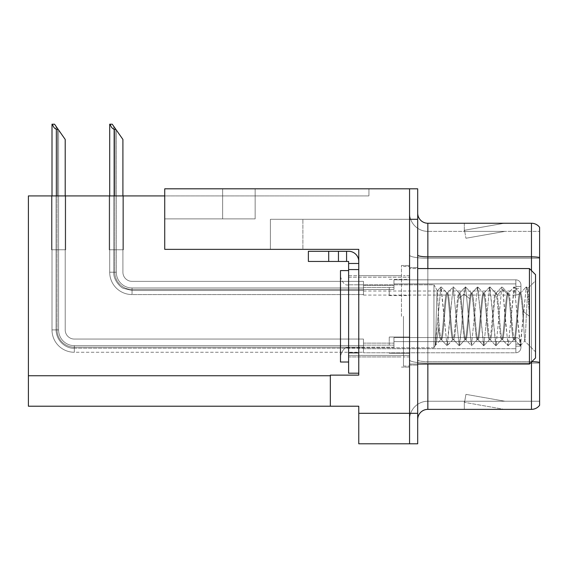 <?xml version="1.0" encoding="UTF-8"?>
<svg xmlns="http://www.w3.org/2000/svg" width="568" height="568" viewBox="0 0 568 568"><rect width="100%" height="100%" fill="white"/><g stroke="black" fill="none" stroke-linecap="round" stroke-linejoin="round"><path stroke-width="0.43" stroke-dasharray="2.84 2.13" d="M302.893 249.359L164.734 249.359L358.77 249.359L358.77 375.128L358.77 249.359L358.77 375.128L330.327 375.128L358.77 375.128L330.327 375.128L330.327 406.212L330.327 375.739L330.327 406.212L358.77 406.212L358.77 413.326L409.563 413.326L409.563 188.81L222.642 188.81L409.563 188.81L222.642 188.81L409.563 188.81L409.563 219.291L409.563 188.81L164.734 188.81L164.734 249.359L358.77 249.359L164.734 249.359L302.893 249.359L164.734 249.359L302.893 249.359L302.893 219.291L302.893 249.359M270.389 219.291L409.563 219.291L409.563 188.81L409.563 219.291L409.563 188.81L409.563 219.291L270.389 219.291L409.563 219.291L270.389 219.291L270.389 249.359L270.389 219.291M222.642 218.879L222.642 188.81L222.642 218.879L255.146 218.879L222.642 218.879M409.563 287.451L409.563 295.58L409.563 287.451M389.25 287.451L389.25 295.58L389.25 287.451M409.563 345.159L409.563 337.03L409.563 345.159M389.25 345.159L389.25 337.03L389.25 345.159M409.563 316.305L409.563 265.512L409.563 316.305M401.441 316.305L401.441 265.512L401.441 316.305M358.77 316.305L358.77 275.672L358.77 316.305M358.77 269.573L358.77 373.197L358.77 269.573L348.61 269.573L358.77 269.644L358.77 263.481L358.77 269.644L358.77 263.481L348.61 263.481L348.61 269.644L348.61 261.45L346.579 261.45L348.61 261.45L348.61 269.644L358.77 269.644L358.77 263.481L348.61 263.481L358.77 263.481L358.77 261.45A10.16 10.16 0 0 0 348.61 251.29L346.579 251.29L348.61 251.29A10.16 10.16 0 0 1 358.77 261.45L358.77 263.481L358.77 261.45A10.16 10.16 0 0 0 348.61 251.29L338.45 251.29L346.579 251.29L346.579 261.45L308.381 261.45L346.579 261.45L346.579 251.29L308.381 251.29L338.45 251.29L338.45 261.45L338.45 251.29L308.381 251.29L308.381 261.45L308.381 251.29L308.381 261.45L328.694 261.45L328.694 251.29L328.694 261.45L348.61 261.45L348.61 263.481M409.563 188.81L417.693 188.81L417.693 443.8L358.77 443.8L358.77 413.326M417.693 413.326L409.563 413.326L409.563 219.291L417.693 219.291M164.734 195.924L164.734 188.81L164.734 195.924L368.93 195.924L368.93 188.81L164.734 188.81L368.93 188.81L368.93 195.924L164.734 195.924L164.734 249.359L164.734 218.879L255.146 218.879L164.734 218.879L164.734 249.359L164.734 218.879L255.146 218.879L164.734 218.879L164.734 249.359L164.734 195.924L28.4 195.924L28.4 406.212L330.327 406.212M51.489 195.924L65.71 195.924L51.489 195.924L65.71 195.924L51.489 195.924L65.71 195.924L51.489 195.924L65.71 195.924L51.489 195.924L65.71 195.924L51.489 195.924L65.71 195.924L51.489 195.924L65.71 195.924L51.489 195.924L65.71 195.924L51.489 195.924L51.489 249.764L65.71 249.764L65.71 195.924L65.71 249.764L51.489 249.764L51.489 195.924L51.489 249.764L65.71 249.764L65.71 195.924L65.71 249.764L51.489 249.764L51.489 195.924L51.489 249.764L65.71 249.764L65.71 195.924L65.71 249.764L51.489 249.764L51.489 195.924L51.489 249.764L65.71 249.764L65.71 195.924L65.71 249.764L51.489 249.764L51.489 195.924L51.489 249.764L65.71 249.764L65.71 195.924L65.71 249.764L51.489 249.764L51.489 195.924L51.489 249.764L65.71 249.764L65.71 195.924L65.71 249.764L51.489 249.764L51.489 195.924L51.489 249.764L65.71 249.764L65.71 195.924L65.71 249.764L51.489 249.764L51.489 195.924L51.489 249.764L65.71 249.764L65.71 195.924L65.71 249.764L51.489 249.764L51.489 195.924M109.191 195.924L123.412 195.924L109.191 195.924L123.412 195.924L109.191 195.924L123.412 195.924L109.191 195.924L123.412 195.924L109.191 195.924L123.412 195.924L109.191 195.924L123.412 195.924L109.191 195.924L123.412 195.924L109.191 195.924L109.191 249.764L123.412 249.764L123.412 195.924L123.412 249.764L109.191 249.764L109.191 195.924L109.191 249.764L123.412 249.764L123.412 195.924L123.412 249.764L109.191 249.764L109.191 195.924L109.191 249.764L123.412 249.764L123.412 195.924L123.412 249.764L109.191 249.764L109.191 195.924L109.191 249.764L123.412 249.764L123.412 195.924L123.412 249.764L109.191 249.764L109.191 195.924L109.191 249.764L123.412 249.764L123.412 195.924L123.412 249.764L109.191 249.764L109.191 195.924L109.191 249.764L123.412 249.764L123.412 195.924L123.412 249.764L109.191 249.764L109.191 195.924L109.191 249.764L123.412 249.764L123.412 195.924L123.412 249.764L109.191 249.764L109.191 195.924M417.693 316.305L417.693 267.542L417.693 316.305M403.472 316.305L403.472 366.083L403.472 316.305M409.563 368.724L409.563 255.067L409.563 368.724M531.825 361.674A10.16 1.761 180 0 0 531.47 361.667L531.47 409.365A10.16 10.16 0 0 0 539.6 405.296L539.6 368.724L539.6 401.235L427.853 401.235L427.853 364.053M417.693 419.518L417.693 213.092L417.693 419.518A10.16 10.16 0 0 1 427.853 409.365L427.853 368.724L427.853 401.235L539.6 401.235L539.6 227.314M409.563 213.092L409.563 255.067L409.563 213.092A18.29 18.29 0 0 0 427.853 231.375A18.29 18.29 0 0 1 409.563 213.092A18.29 18.29 0 0 0 427.853 231.375L427.853 363.08A18.29 3.174 0 0 1 409.563 359.906A18.29 3.174 0 0 0 427.853 363.08L427.853 231.375L539.6 231.375L427.853 231.375M503.546 409.237A8.129 8.129 0 0 0 504.959 409.365L464.319 409.365L504.959 409.365A8.129 8.129 0 0 1 503.546 409.237A8.129 8.129 0 0 0 504.959 409.365A8.129 8.129 0 0 1 503.546 409.237A8.129 8.129 0 0 0 504.959 409.365A8.129 8.129 0 0 1 503.546 409.237A8.129 8.129 0 0 0 504.959 409.365A8.129 8.129 0 0 1 503.546 409.237A8.129 8.129 0 0 0 504.959 409.365A8.129 8.129 0 0 1 503.546 409.237L464.525 402.357L503.546 409.237M464.319 401.235L464.319 409.365L464.319 401.235L464.723 401.235L464.525 402.357L464.723 401.235L464.319 401.235L464.319 409.365L464.319 401.235L464.723 401.235L464.525 402.357L464.723 401.235L464.319 401.235L464.319 409.365L464.319 401.235L464.723 401.235L464.525 402.357L464.723 401.235L464.319 401.235L464.319 409.365L464.319 401.235L464.723 401.235L464.525 402.357L464.723 401.235L464.319 401.235L464.319 409.365L464.319 401.235L464.723 401.235L464.525 402.357L464.723 401.235L464.319 401.235M531.47 409.365L427.853 409.365M531.47 362.022L531.47 223.252L427.853 223.252L427.853 256.828L531.47 256.828A10.16 1.761 180 0 1 539.6 257.531L539.6 231.375L539.6 258.241L427.853 258.241A18.29 3.174 0 0 1 409.563 255.067A18.29 3.174 0 0 0 427.853 258.241L539.6 258.241M504.959 223.252L464.319 223.252L504.959 223.252A8.129 8.129 0 0 0 503.546 223.373A8.129 8.129 0 0 1 504.959 223.252A8.129 8.129 0 0 0 503.546 223.373A8.129 8.129 0 0 1 504.959 223.252A8.129 8.129 0 0 0 503.546 223.373A8.129 8.129 0 0 1 504.959 223.252A8.129 8.129 0 0 0 503.546 223.373A8.129 8.129 0 0 1 504.959 223.252A8.129 8.129 0 0 0 503.546 223.373A8.129 8.129 0 0 1 504.959 223.252M504.959 401.235L464.723 401.235L504.959 401.235L464.723 401.235L504.959 401.235L464.723 401.235L504.959 401.235L464.723 401.235L504.959 401.235L464.723 401.235L504.959 401.235L465.938 394.355L464.723 401.235L465.938 394.355L464.723 401.235L465.938 394.355L464.723 401.235L465.938 394.355L464.723 401.235L465.938 394.355L464.723 401.235L465.938 394.355L504.959 401.235M464.723 231.375L464.319 231.375L464.723 231.375L464.319 231.375L464.723 231.375L464.319 231.375L464.723 231.375L464.319 231.375L464.723 231.375L464.319 231.375L464.723 231.375L464.525 230.253L503.546 223.373L464.525 230.253L464.723 231.375L464.525 230.253L503.546 223.373L464.525 230.253L464.723 231.375L464.525 230.253L503.546 223.373L464.525 230.253L464.723 231.375L464.525 230.253L503.546 223.373L464.525 230.253L464.723 231.375L464.525 230.253L503.546 223.373L464.525 230.253L464.723 231.375L504.959 231.375L464.723 231.375L504.959 231.375L464.723 231.375L504.959 231.375L464.723 231.375L504.959 231.375L464.723 231.375L504.959 231.375L464.723 231.375L465.938 238.255L464.723 231.375M409.563 419.518A18.29 18.29 0 0 1 427.853 401.235A18.29 18.29 0 0 0 409.563 419.518A18.29 18.29 0 0 1 427.853 401.235M464.319 223.252L464.319 231.375L464.319 223.252M504.959 231.375L465.938 238.255L504.959 231.375M122.908 195.924L122.908 272.214A9.145 9.145 0 0 0 132.053 281.359A9.145 9.145 0 0 1 122.908 272.214A9.145 9.145 0 0 0 132.053 281.359A9.145 9.145 0 0 1 122.908 272.214A9.145 9.145 0 0 0 132.053 281.359A9.145 9.145 0 0 1 122.908 272.214A9.145 9.145 0 0 0 132.053 281.359A9.145 9.145 0 0 1 122.908 272.214A9.145 9.145 0 0 0 132.053 281.359A9.145 9.145 0 0 1 122.908 272.214A9.145 9.145 0 0 0 132.053 281.359A9.145 9.145 0 0 1 122.908 272.214A9.145 9.145 0 0 0 132.053 281.359A9.145 9.145 0 0 1 122.908 272.214A9.145 9.145 0 0 0 132.053 281.359A9.145 9.145 0 0 1 122.908 272.214A9.145 9.145 0 0 0 132.053 281.359A9.145 9.145 0 0 1 122.908 272.214A9.145 9.145 0 0 0 132.053 281.359A9.145 9.145 0 0 1 122.908 272.214A9.145 9.145 0 0 0 132.053 281.359A9.145 9.145 0 0 1 122.908 272.214A9.145 9.145 0 0 0 132.053 281.359A9.145 9.145 0 0 1 122.908 272.214A9.145 9.145 0 0 0 132.053 281.359A9.145 9.145 0 0 1 122.908 272.214A9.145 9.145 0 0 0 132.053 281.359L363.47 281.359L132.053 281.359L363.47 281.359L132.053 281.359L363.47 281.359L132.053 281.359L363.47 281.359L132.053 281.359L363.47 281.359L132.053 281.359L363.47 281.359L132.053 281.359L363.47 281.359L132.053 281.359L363.47 281.359L132.053 281.359L363.47 281.359L132.053 281.359L363.47 281.359L132.053 281.359L363.47 281.359L132.053 281.359L363.47 281.359L132.053 281.359L363.47 281.359L132.053 281.359L363.47 281.359L363.47 295.076L363.47 281.359L363.47 295.076L363.47 281.359L363.47 295.076L363.47 281.359L363.47 295.076L363.47 281.359L363.47 295.076L363.47 281.359L363.47 295.076L363.47 281.359L363.47 295.076L363.47 281.359L132.053 281.359A9.145 9.145 0 0 1 122.908 272.214L122.908 139.437L113.763 126.38L122.908 139.437L115.794 129.277L114.779 129.277C112.684 129.113 111.151 127.424 110.178 124.2L109.702 124.2L110.178 124.2C111.151 127.424 112.684 129.113 114.779 129.277C112.684 129.113 111.151 127.424 110.178 124.2L109.702 124.2L110.178 124.2C111.151 127.424 112.684 129.113 114.779 129.277C112.684 129.113 111.151 127.424 110.178 124.2L109.702 124.2L110.178 124.2C111.151 127.424 112.684 129.113 114.779 129.277C112.684 129.113 111.151 127.424 110.178 124.2L109.702 124.2L110.178 124.2C111.151 127.424 112.684 129.113 114.779 129.277C112.684 129.113 111.151 127.424 110.178 124.2L109.702 124.2L110.178 124.2C111.151 127.424 112.684 129.113 114.779 129.277C112.684 129.113 111.151 127.424 110.178 124.2L109.702 124.2L110.178 124.2C111.151 127.424 112.684 129.113 114.779 129.277C112.684 129.113 111.151 127.424 110.178 124.2L109.702 124.2L109.702 272.214L109.702 195.924M363.47 290.504L132.053 290.504L363.47 290.504L132.053 290.504L363.47 290.504L132.053 290.504L363.47 290.504L132.053 290.504L123.49 288.374C120.664 287.642 113.167 279.953 113.763 272.214L116.305 272.214A15.748 15.748 0 0 0 132.053 287.962A15.748 15.748 0 0 1 116.305 272.214L113.763 272.214L116.305 272.214A15.748 15.748 0 0 0 132.053 287.962A15.748 15.748 0 0 1 116.305 272.214L113.763 272.214L116.305 272.214A15.748 15.748 0 0 0 132.053 287.962A15.748 15.748 0 0 1 116.305 272.214L113.763 272.214L116.305 272.214A15.748 15.748 0 0 0 132.053 287.962A15.748 15.748 0 0 1 116.305 272.214L113.763 272.214L116.305 272.214A15.748 15.748 0 0 0 132.053 287.962A15.748 15.748 0 0 1 116.305 272.214L113.763 272.214L116.305 272.214A15.748 15.748 0 0 0 132.053 287.962L363.47 287.962L132.053 287.962L132.053 290.504L132.053 287.962L363.47 287.962L132.053 287.962L132.053 290.504L132.053 287.962L363.47 287.962L132.053 287.962L132.053 290.504L132.053 287.962L363.47 287.962L132.053 287.962L132.053 290.504L132.053 287.962L363.47 287.962L132.053 287.962L132.053 290.504L132.053 287.962L363.47 287.962L132.053 287.962L132.053 290.504L132.053 287.962L363.47 287.962L132.053 287.962L132.053 290.504L132.053 287.962A15.748 15.748 0 0 1 116.305 272.214L113.763 272.214L116.305 272.214L113.763 272.214L113.763 126.38L122.908 139.437L112.237 124.2L110.178 124.2L112.237 124.2L110.178 124.2L112.237 124.2L115.794 129.277L114.779 129.277L115.794 129.277L122.908 139.437L112.237 124.2L110.178 124.2L112.237 124.2L115.794 129.277L114.779 129.277L115.794 129.277L122.908 139.437L112.237 124.2L110.178 124.2L112.237 124.2L115.794 129.277L114.779 129.277L115.794 129.277L122.908 139.437L112.237 124.2L110.178 124.2L112.237 124.2L115.794 129.277L114.779 129.277L115.794 129.277L122.908 139.437L112.237 124.2L110.178 124.2L112.237 124.2L115.794 129.277L114.779 129.277L115.794 129.277L122.908 139.437L113.763 126.38L113.763 272.214L113.763 126.38M520.934 287.451L520.934 284.916A5.077 5.077 0 0 0 515.858 279.839A5.077 5.077 0 0 1 520.934 284.916L520.934 289.992L520.934 284.916A5.077 5.077 0 0 0 515.858 279.839A5.077 5.077 0 0 1 520.934 284.916L520.934 289.992L520.934 284.916A5.077 5.077 0 0 0 515.858 279.839A5.077 5.077 0 0 1 520.934 284.916L520.934 289.992L520.934 284.916A5.077 5.077 0 0 0 515.858 279.839A5.077 5.077 0 0 1 520.934 284.916L520.934 289.992L520.934 284.916A5.077 5.077 0 0 0 515.858 279.839A5.077 5.077 0 0 1 520.934 284.916L520.934 289.992L520.934 284.916A5.077 5.077 0 0 0 515.858 279.839A5.077 5.077 0 0 1 520.934 284.916L520.934 287.451M515.858 286.442L520.934 286.442L520.934 284.916L520.934 286.442L515.858 286.442L515.858 288.473L515.858 283.901L515.858 291.008L515.858 283.901L515.858 286.442L520.934 286.442L515.858 286.442L515.858 288.473L515.858 283.901L515.858 291.008L515.858 283.901L515.858 286.442L520.934 286.442L515.858 286.442L515.858 288.473L515.858 283.901L515.858 291.008L515.858 283.901L515.858 286.442L520.934 286.442L515.858 286.442L515.858 288.473L515.858 283.901L515.858 291.008L515.858 283.901L515.858 286.442L520.934 286.442L515.858 286.442L515.858 288.473L515.858 283.901L515.858 291.008L515.858 283.901L515.858 286.442L520.934 286.442L515.858 286.442L515.858 288.473L515.858 283.901L515.858 291.008L515.858 283.901L515.858 286.442L520.934 286.442L515.858 286.442L515.858 288.473L515.858 283.901L515.858 291.008L515.858 286.442M393.951 289.488L393.951 279.839L515.858 279.839A5.077 5.077 0 0 1 520.934 284.916A5.077 5.077 0 0 0 515.858 279.839L515.858 295.076L515.858 279.839L515.858 295.076L515.858 279.839L515.858 295.076L515.858 279.839L515.858 295.076L515.858 279.839L515.858 295.076L515.858 279.839L515.858 295.076L515.858 279.839L515.858 295.076L515.858 279.839L393.951 279.839L393.951 287.451L393.951 283.901L515.858 283.901L393.951 283.901L393.951 289.488L393.951 279.839L393.951 283.901L393.951 279.839L515.858 279.839L393.951 279.839L393.951 287.451L393.951 283.901L515.858 283.901L393.951 283.901L393.951 289.488L393.951 279.839L393.951 283.901L393.951 279.839L515.858 279.839L393.951 279.839L393.951 287.451L393.951 283.901L515.858 283.901L393.951 283.901L393.951 289.488L393.951 279.839L393.951 283.901L393.951 279.839L515.858 279.839L393.951 279.839L393.951 287.451L393.951 283.901L515.858 283.901L393.951 283.901L393.951 289.488L393.951 279.839L393.951 283.901L393.951 279.839L515.858 279.839L393.951 279.839L393.951 287.451L393.951 283.901L515.858 283.901L393.951 283.901L393.951 289.488L393.951 279.839L393.951 283.901L393.951 279.839L515.858 279.839L393.951 279.839L393.951 287.451L393.951 283.901L515.858 283.901L393.951 283.901L393.951 289.488L393.951 279.839L393.951 283.901L393.951 279.839L515.858 279.839L393.951 279.839L393.951 287.451L393.951 283.901L515.858 283.901L393.951 283.901L393.951 289.488L363.47 289.488L393.951 289.488M363.47 285.42L393.951 285.42L363.47 285.42M115.794 129.277L114.779 129.277L115.794 129.277L112.237 124.2L122.908 139.437L122.908 272.214L122.908 139.437L122.908 272.214L122.908 139.437L122.908 272.214L122.908 139.437L122.908 272.214L122.908 139.437L122.908 272.214L122.908 139.437L122.908 272.214L122.908 139.437L122.908 272.214L122.908 139.437L122.908 272.214L122.908 139.437L122.908 272.214L122.908 139.437L122.908 272.214L122.908 139.437L122.908 272.214L122.908 139.437L122.908 272.214L122.908 139.437L112.237 124.2L110.178 124.2M114.779 129.277L114.779 272.214A17.267 17.267 0 0 0 132.053 289.488A17.267 17.267 0 0 1 114.779 272.214L109.702 272.214L114.779 272.214A17.267 17.267 0 0 0 132.053 289.488A17.267 17.267 0 0 1 114.779 272.214L109.702 272.214A22.351 22.351 0 0 0 132.053 294.565A22.351 22.351 0 0 1 109.702 272.214L114.779 272.214A17.267 17.267 0 0 0 132.053 289.488A17.267 17.267 0 0 1 114.779 272.214L109.702 272.214L114.779 272.214A17.267 17.267 0 0 0 132.053 289.488A17.267 17.267 0 0 1 114.779 272.214L109.702 272.214A22.351 22.351 0 0 0 132.053 294.565A22.351 22.351 0 0 1 109.702 272.214L114.779 272.214A17.267 17.267 0 0 0 132.053 289.488A17.267 17.267 0 0 1 114.779 272.214L109.702 272.214L114.779 272.214A17.267 17.267 0 0 0 132.053 289.488A17.267 17.267 0 0 1 114.779 272.214L109.702 272.214A22.351 22.351 0 0 0 132.053 294.565A22.351 22.351 0 0 1 109.702 272.214L114.779 272.214A17.267 17.267 0 0 0 132.053 289.488L363.47 289.488L132.053 289.488A17.267 17.267 0 0 1 114.779 272.214L109.702 272.214A22.351 22.351 0 0 0 132.053 294.565A22.351 22.351 0 0 1 109.702 272.214A22.351 22.351 0 0 0 132.053 294.565A22.351 22.351 0 0 1 109.702 272.214A22.351 22.351 0 0 0 132.053 294.565A22.351 22.351 0 0 1 109.702 272.214A22.351 22.351 0 0 0 132.053 294.565A22.351 22.351 0 0 1 109.702 272.214A22.351 22.351 0 0 0 132.053 294.565A22.351 22.351 0 0 1 109.702 272.214A22.351 22.351 0 0 0 132.053 294.565A22.351 22.351 0 0 1 109.702 272.214A22.351 22.351 0 0 0 132.053 294.565L132.053 289.488L363.47 289.488L132.053 289.488L132.053 294.565L132.053 289.488L363.47 289.488L132.053 289.488L132.053 294.565L132.053 289.488L363.47 289.488L132.053 289.488L132.053 294.565L132.053 289.488L363.47 289.488L132.053 289.488L132.053 294.565L132.053 289.488L363.47 289.488L132.053 289.488L132.053 294.565L132.053 289.488L363.47 289.488L132.053 289.488L132.053 294.565L132.053 289.488L132.053 294.565L363.47 294.565L132.053 294.565A22.351 22.351 0 0 1 109.702 272.214L109.702 124.2L109.702 272.214L109.702 124.2L109.702 272.214L109.702 124.2L109.702 272.214L109.702 124.2L109.702 272.214L109.702 124.2L109.702 272.214L109.702 124.2L109.702 272.214L114.779 272.214L114.779 195.924M65.206 195.924L65.206 329.916A9.145 9.145 0 0 0 74.344 339.06A9.145 9.145 0 0 1 65.206 329.916A9.145 9.145 0 0 0 74.344 339.06A9.145 9.145 0 0 1 65.206 329.916A9.145 9.145 0 0 0 74.344 339.06A9.145 9.145 0 0 1 65.206 329.916A9.145 9.145 0 0 0 74.344 339.06A9.145 9.145 0 0 1 65.206 329.916A9.145 9.145 0 0 0 74.344 339.06A9.145 9.145 0 0 1 65.206 329.916A9.145 9.145 0 0 0 74.344 339.06A9.145 9.145 0 0 1 65.206 329.916A9.145 9.145 0 0 0 74.344 339.06A9.145 9.145 0 0 1 65.206 329.916A9.145 9.145 0 0 0 74.344 339.06A9.145 9.145 0 0 1 65.206 329.916A9.145 9.145 0 0 0 74.344 339.06A9.145 9.145 0 0 1 65.206 329.916A9.145 9.145 0 0 0 74.344 339.06A9.145 9.145 0 0 1 65.206 329.916A9.145 9.145 0 0 0 74.344 339.06A9.145 9.145 0 0 1 65.206 329.916A9.145 9.145 0 0 0 74.344 339.06A9.145 9.145 0 0 1 65.206 329.916A9.145 9.145 0 0 0 74.344 339.06A9.145 9.145 0 0 1 65.206 329.916A9.145 9.145 0 0 0 74.344 339.06A9.145 9.145 0 0 1 65.206 329.916A9.145 9.145 0 0 0 74.344 339.06A9.145 9.145 0 0 1 65.206 329.916A9.145 9.145 0 0 0 74.344 339.06L363.47 339.06L74.344 339.06L363.47 339.06L74.344 339.06L363.47 339.06L74.344 339.06L363.47 339.06L74.344 339.06L363.47 339.06L74.344 339.06L363.47 339.06L74.344 339.06L363.47 339.06L74.344 339.06L363.47 339.06L74.344 339.06L363.47 339.06L74.344 339.06L363.47 339.06L74.344 339.06L363.47 339.06L74.344 339.06L363.47 339.06L74.344 339.06L363.47 339.06L74.344 339.06L363.47 339.06L74.344 339.06L363.47 339.06L74.344 339.06L363.47 339.06L363.47 352.778L363.47 339.06L363.47 352.778L363.47 339.06L363.47 352.778L363.47 339.06L363.47 352.778L363.47 339.06L363.47 352.778L363.47 339.06L363.47 352.778L363.47 339.06L363.47 352.778L363.47 339.06L363.47 352.778L363.47 339.06L74.344 339.06A9.145 9.145 0 0 1 65.206 329.916L65.206 139.437L56.062 126.38L65.206 139.437L58.092 129.277L57.077 129.277C54.982 129.113 53.442 127.424 52.476 124.2L52 124.2L52.476 124.2C53.442 127.424 54.982 129.113 57.077 129.277C54.982 129.113 53.442 127.424 52.476 124.2L52 124.2L52.476 124.2C53.442 127.424 54.982 129.113 57.077 129.277C54.982 129.113 53.442 127.424 52.476 124.2L52 124.2L52.476 124.2C53.442 127.424 54.982 129.113 57.077 129.277C54.982 129.113 53.442 127.424 52.476 124.2L52 124.2L52.476 124.2C53.442 127.424 54.982 129.113 57.077 129.277C54.982 129.113 53.442 127.424 52.476 124.2L52 124.2L52.476 124.2C53.442 127.424 54.982 129.113 57.077 129.277C54.982 129.113 53.442 127.424 52.476 124.2L52 124.2L52.476 124.2C53.442 127.424 54.982 129.113 57.077 129.277C54.982 129.113 53.442 127.424 52.476 124.2L52 124.2L52.476 124.2C53.442 127.424 54.982 129.113 57.077 129.277C54.982 129.113 53.442 127.424 52.476 124.2L52 124.2L52 329.916L52 195.924M58.092 129.277L57.077 129.277L58.092 129.277L54.535 124.2L65.206 139.437L65.206 329.916L65.206 139.437L65.206 329.916L65.206 139.437L65.206 329.916L65.206 139.437L65.206 329.916L65.206 139.437L65.206 329.916L65.206 139.437L65.206 329.916L65.206 139.437L65.206 329.916L65.206 139.437L65.206 329.916L65.206 139.437L65.206 329.916L65.206 139.437L65.206 329.916L65.206 139.437L65.206 329.916L65.206 139.437L65.206 329.916L65.206 139.437L65.206 329.916L65.206 139.437L65.206 329.916L65.206 139.437L58.603 130.008L58.603 329.916A15.748 15.748 0 0 0 74.344 345.663A15.748 15.748 0 0 1 58.603 329.916L56.062 329.916L58.603 329.916A15.748 15.748 0 0 0 74.344 345.663A15.748 15.748 0 0 1 58.603 329.916L56.062 329.916L58.603 329.916A15.748 15.748 0 0 0 74.344 345.663A15.748 15.748 0 0 1 58.603 329.916L56.062 329.916L58.603 329.916A15.748 15.748 0 0 0 74.344 345.663A15.748 15.748 0 0 1 58.603 329.916L56.062 329.916L58.603 329.916A15.748 15.748 0 0 0 74.344 345.663A15.748 15.748 0 0 1 58.603 329.916L56.062 329.916L58.603 329.916A15.748 15.748 0 0 0 74.344 345.663A15.748 15.748 0 0 1 58.603 329.916L56.062 329.916L58.603 329.916A15.748 15.748 0 0 0 74.344 345.663A15.748 15.748 0 0 1 58.603 329.916L56.062 329.916L58.603 329.916A15.748 15.748 0 0 0 74.344 345.663L363.47 345.663L74.344 345.663L74.344 348.205L74.344 345.663L363.47 345.663L74.344 345.663L74.344 348.205L74.344 345.663L363.47 345.663L74.344 345.663L74.344 348.205L74.344 345.663L363.47 345.663L74.344 345.663L74.344 348.205L74.344 345.663L363.47 345.663L74.344 345.663L74.344 348.205L74.344 345.663L363.47 345.663L74.344 345.663L74.344 348.205L74.344 345.663L363.47 345.663L74.344 345.663L74.344 348.205L74.344 345.663L363.47 345.663L74.344 345.663L74.344 348.205L74.344 345.663A15.748 15.748 0 0 1 58.603 329.916L56.062 329.916L56.062 126.38L65.206 139.437L54.535 124.2L52.476 124.2L54.535 124.2L52.476 124.2L54.535 124.2L58.092 129.277L57.077 129.277L58.092 129.277L65.206 139.437L54.535 124.2L52.476 124.2L54.535 124.2L58.092 129.277L57.077 129.277L58.092 129.277L65.206 139.437L54.535 124.2L52.476 124.2L54.535 124.2L58.092 129.277L57.077 129.277L58.092 129.277L65.206 139.437L54.535 124.2L52.476 124.2L54.535 124.2L58.092 129.277L57.077 129.277L58.092 129.277L65.206 139.437L54.535 124.2L52.476 124.2L54.535 124.2L58.092 129.277L57.077 129.277L58.092 129.277L65.206 139.437L54.535 124.2L52.476 124.2L54.535 124.2L58.092 129.277L57.077 129.277L58.092 129.277L65.206 139.437L56.062 126.38L56.062 329.916L56.062 126.38L56.062 329.916L56.062 126.38L56.062 329.916L56.062 126.38L56.062 329.916L58.603 329.916L58.603 130.008L65.206 139.437L54.535 124.2L52.476 124.2M520.934 345.159L520.934 342.618A5.077 5.077 0 0 0 515.858 337.548A5.077 5.077 0 0 1 520.934 342.618L520.934 347.694L520.934 342.618A5.077 5.077 0 0 0 515.858 337.548A5.077 5.077 0 0 1 520.934 342.618L520.934 347.694L520.934 342.618A5.077 5.077 0 0 0 515.858 337.548A5.077 5.077 0 0 1 520.934 342.618L520.934 347.694L520.934 342.618A5.077 5.077 0 0 0 515.858 337.548A5.077 5.077 0 0 1 520.934 342.618L520.934 347.694L520.934 342.618A5.077 5.077 0 0 0 515.858 337.548A5.077 5.077 0 0 1 520.934 342.618L520.934 347.694L520.934 342.618A5.077 5.077 0 0 0 515.858 337.548A5.077 5.077 0 0 1 520.934 342.618L520.934 347.694L520.934 342.618A5.077 5.077 0 0 0 515.858 337.548A5.077 5.077 0 0 1 520.934 342.618L520.934 345.159M515.858 344.144L520.934 344.144L520.934 342.618L520.934 344.144L515.858 344.144L515.858 346.175L515.858 341.602L515.858 348.709L515.858 341.602L515.858 344.144L520.934 344.144L515.858 344.144L515.858 346.175L515.858 341.602L515.858 348.709L515.858 341.602L515.858 344.144L520.934 344.144L515.858 344.144L515.858 346.175L515.858 341.602L515.858 348.709L515.858 341.602L515.858 344.144L520.934 344.144L515.858 344.144L515.858 346.175L515.858 341.602L515.858 348.709L515.858 341.602L515.858 344.144L520.934 344.144L515.858 344.144L515.858 346.175L515.858 341.602L515.858 348.709L515.858 341.602L515.858 344.144L520.934 344.144L515.858 344.144L515.858 346.175L515.858 341.602L515.858 348.709L515.858 341.602L515.858 344.144L520.934 344.144L515.858 344.144L515.858 346.175L515.858 341.602L515.858 348.709L515.858 341.602L515.858 344.144L520.934 344.144L515.858 344.144L515.858 346.175L515.858 341.602L515.858 348.709L515.858 344.144M393.951 347.19L393.951 337.548L515.858 337.548A5.077 5.077 0 0 1 520.934 342.618A5.077 5.077 0 0 0 515.858 337.548L515.858 352.778L515.858 337.548L515.858 352.778L515.858 337.548L515.858 352.778L515.858 337.548L515.858 352.778L515.858 337.548L515.858 352.778L515.858 337.548L515.858 352.778L515.858 337.548L515.858 352.778L515.858 337.548L515.858 352.778L515.858 337.548L393.951 337.548L393.951 345.159L393.951 341.602L515.858 341.602L393.951 341.602L393.951 347.19L393.951 337.548L393.951 341.602L393.951 337.548L515.858 337.548L393.951 337.548L393.951 345.159L393.951 341.602L515.858 341.602L393.951 341.602L393.951 347.19L393.951 337.548L393.951 341.602L393.951 337.548L515.858 337.548L393.951 337.548L393.951 345.159L393.951 341.602L515.858 341.602L393.951 341.602L393.951 347.19L393.951 337.548L393.951 341.602L393.951 337.548L515.858 337.548L393.951 337.548L393.951 345.159L393.951 341.602L515.858 341.602L393.951 341.602L393.951 347.19L393.951 337.548L393.951 341.602L393.951 337.548L515.858 337.548L393.951 337.548L393.951 345.159L393.951 341.602L515.858 341.602L393.951 341.602L393.951 347.19L393.951 337.548L393.951 341.602L393.951 337.548L515.858 337.548L393.951 337.548L393.951 345.159L393.951 341.602L515.858 341.602L393.951 341.602L393.951 347.19L393.951 337.548L393.951 341.602L393.951 337.548L515.858 337.548L393.951 337.548L393.951 345.159L393.951 341.602L515.858 341.602L393.951 341.602L393.951 347.19L393.951 337.548L393.951 341.602L393.951 337.548L515.858 337.548L393.951 337.548L393.951 345.159L393.951 341.602L515.858 341.602L393.951 341.602L393.951 347.19L363.47 347.19L393.951 347.19M363.47 343.129L393.951 343.129L363.47 343.129M57.077 129.277L57.077 329.916A17.267 17.267 0 0 0 74.344 347.19A17.267 17.267 0 0 1 57.077 329.916L52 329.916A22.351 22.351 0 0 0 74.344 352.266A22.351 22.351 0 0 1 52 329.916L57.077 329.916A17.267 17.267 0 0 0 74.344 347.19A17.267 17.267 0 0 1 57.077 329.916L52 329.916L57.077 329.916A17.267 17.267 0 0 0 74.344 347.19A17.267 17.267 0 0 1 57.077 329.916L52 329.916A22.351 22.351 0 0 0 74.344 352.266A22.351 22.351 0 0 1 52 329.916L57.077 329.916A17.267 17.267 0 0 0 74.344 347.19A17.267 17.267 0 0 1 57.077 329.916L52 329.916L57.077 329.916A17.267 17.267 0 0 0 74.344 347.19A17.267 17.267 0 0 1 57.077 329.916L52 329.916A22.351 22.351 0 0 0 74.344 352.266A22.351 22.351 0 0 1 52 329.916L57.077 329.916A17.267 17.267 0 0 0 74.344 347.19A17.267 17.267 0 0 1 57.077 329.916L52 329.916L57.077 329.916A17.267 17.267 0 0 0 74.344 347.19A17.267 17.267 0 0 1 57.077 329.916L52 329.916A22.351 22.351 0 0 0 74.344 352.266A22.351 22.351 0 0 1 52 329.916L57.077 329.916A17.267 17.267 0 0 0 74.344 347.19L363.47 347.19L74.344 347.19A17.267 17.267 0 0 1 57.077 329.916L52 329.916A22.351 22.351 0 0 0 74.344 352.266A22.351 22.351 0 0 1 52 329.916A22.351 22.351 0 0 0 74.344 352.266A22.351 22.351 0 0 1 52 329.916A22.351 22.351 0 0 0 74.344 352.266A22.351 22.351 0 0 1 52 329.916A22.351 22.351 0 0 0 74.344 352.266A22.351 22.351 0 0 1 52 329.916A22.351 22.351 0 0 0 74.344 352.266A22.351 22.351 0 0 1 52 329.916A22.351 22.351 0 0 0 74.344 352.266A22.351 22.351 0 0 1 52 329.916A22.351 22.351 0 0 0 74.344 352.266A22.351 22.351 0 0 1 52 329.916A22.351 22.351 0 0 0 74.344 352.266L74.344 347.19L363.47 347.19L74.344 347.19L74.344 352.266L74.344 347.19L363.47 347.19L74.344 347.19L74.344 352.266L74.344 347.19L363.47 347.19L74.344 347.19L74.344 352.266L74.344 347.19L363.47 347.19L74.344 347.19L74.344 352.266L74.344 347.19L363.47 347.19L74.344 347.19L74.344 352.266L74.344 347.19L363.47 347.19L74.344 347.19L74.344 352.266L74.344 347.19L363.47 347.19L74.344 347.19L74.344 352.266L74.344 347.19L74.344 352.266L363.47 352.266L74.344 352.266A22.351 22.351 0 0 1 52 329.916L52 124.2L52 329.916L52 124.2L52 329.916L52 124.2L52 329.916L52 124.2L52 329.916L52 124.2L52 329.916L52 124.2L52 329.916L52 124.2L52 329.916L57.077 329.916L57.077 195.924M348.61 275.672L358.77 275.672L358.77 356.938L358.77 275.672L358.77 356.938L358.77 275.672L401.441 275.672L348.61 275.672L348.61 356.938L401.441 356.938L348.61 356.938L348.61 275.672M348.61 373.197L358.77 373.197L348.61 373.197L348.61 269.573M358.77 373.197L358.77 352.877L348.61 352.877M346.579 251.29L346.579 261.45M358.77 261.45L358.77 263.481M338.45 251.29L338.45 261.45M340.481 316.759L340.481 276.687C342.611 283.148 345.316 285.86 348.61 284.809L433.945 284.809L433.945 347.801L433.945 284.809L433.945 347.801L435.358 345.344C436.444 342.653 437.53 336.867 438.617 327.984L438.617 318.747L438.617 327.992C439.298 335.482 439.973 339.373 440.647 339.671L441.464 339.671C440.519 338.606 439.568 331.634 438.624 318.747L437.381 290.788L433.945 284.809L348.61 284.809L348.61 347.801L433.945 347.801L433.945 284.809L437.381 290.788L438.624 318.747C439.568 331.634 440.519 338.606 441.464 339.671C443.501 341.112 445.525 291.505 447.563 292.939L447.563 292.939C445.525 291.505 443.501 341.112 441.464 339.671L440.647 339.671C439.973 339.373 439.298 335.482 438.617 327.984C437.53 336.867 436.444 342.653 435.358 345.337L440.924 286.918L447.016 345.692L453.115 286.918L459.207 345.692L461.763 325.684L464.042 294.146L465.59 286.918L471.404 345.685L477.496 286.925L483.865 345.692L489.694 286.911L496.056 345.699L501.885 286.925L502.836 289.488L505.421 321.594L508.268 345.671L514.352 286.911L520.458 345.671L526.273 286.911L528.027 296.602L529.44 316.305L529.44 268.558L529.44 364.053L529.44 316.305L529.44 364.053L409.563 364.053L409.563 268.558L529.44 268.558L529.44 316.305C528.964 300.784 528.233 286.712 527.864 288.423L527.864 288.423C528.233 286.712 528.964 300.784 529.44 316.305L523.355 311.449L529.44 316.305L528.027 296.602L526.536 286.911L527.935 288.416L526.273 286.911L520.174 345.663L514.352 286.911L508.516 292.939C510.547 291.49 512.563 341.127 514.622 339.664C516.631 341.127 518.669 291.498 520.707 292.932C521.58 293.755 522.461 299.925 523.355 311.449L523.348 321.161C522.198 304.562 521.048 295.154 519.89 292.939L520.707 292.939C521.58 293.755 522.461 299.925 523.355 311.449L523.348 321.161L524.697 341.027L535.539 351.862L535.539 280.748L535.539 351.862L535.539 280.748L527.864 288.423L526.288 316.092C525.741 329.845 525.272 341.971 524.697 341.027L535.539 351.862L535.539 280.748L527.864 288.423L526.288 316.092C525.741 329.845 525.272 341.971 524.697 341.027L523.341 321.161C522.198 304.562 521.048 295.154 519.89 292.939C517.86 291.49 515.836 341.127 513.784 339.664L514.622 339.671C516.631 341.127 518.669 291.498 520.707 292.932L519.89 292.939C517.86 291.49 515.836 341.127 513.784 339.664C512.045 341.07 510.284 303.759 508.516 295.033L507.7 292.939L508.516 292.939C510.547 291.49 512.563 341.127 514.622 339.664L513.784 339.671C512.045 341.07 510.284 303.759 508.516 295.033L507.7 292.939L508.516 292.939C506.486 291.49 504.441 341.127 502.431 339.664C504.441 341.127 506.486 291.49 508.516 292.939L514.09 286.911L508.268 345.671L502.247 339.55L501.608 339.671L496.056 345.692L501.885 286.925L502.836 289.488L507.977 345.663L502.431 339.664C500.656 341.07 498.903 303.759 497.156 295.033C498.903 303.759 500.656 341.07 502.431 339.664L501.608 339.671C503.638 341.098 505.662 291.512 507.7 292.939L507.7 292.939C505.662 291.512 503.638 341.098 501.608 339.671L495.793 345.699L489.957 286.918L484.135 292.939C486.165 291.498 488.196 341.112 490.227 339.671C492.257 341.119 494.288 291.49 496.325 292.939L497.156 295.033L502.836 289.488L508.516 295.033L502.836 289.488L497.156 295.033L496.325 292.939L495.509 292.939C493.478 291.498 491.448 341.119 489.41 339.671L490.227 339.671C492.257 341.119 494.288 291.49 496.325 292.939L495.509 292.939L489.957 286.925L495.509 292.939C497.54 291.526 499.57 341.084 501.608 339.671C499.57 341.084 497.54 291.526 495.509 292.939C493.478 291.498 491.448 341.119 489.41 339.671C487.38 341.119 485.356 291.49 483.318 292.939L484.135 292.939C486.165 291.498 488.196 341.112 490.227 339.671L489.41 339.671C487.38 341.119 485.356 291.49 483.318 292.939C481.288 291.49 479.257 341.119 477.219 339.671L478.036 339.671C480.066 341.119 482.104 291.498 484.135 292.939L483.318 292.939C481.288 291.49 479.257 341.119 477.219 339.671C475.196 341.119 473.158 291.49 471.128 292.939L471.944 292.939C473.968 291.49 476.005 341.119 478.036 339.671C480.066 341.119 482.104 291.498 484.135 292.939L489.687 286.911L483.865 345.692L478.036 339.671L477.219 339.671C475.196 341.119 473.158 291.49 471.128 292.939L471.944 292.939C473.968 291.49 476.005 341.119 478.036 339.671L483.588 345.692L477.773 286.932L471.944 292.946C469.906 291.49 467.876 341.119 465.845 339.671C467.876 341.119 469.906 291.49 471.944 292.946L477.496 286.925L471.404 345.685L465.675 339.572L471.404 345.685L465.59 286.918L459.753 292.939C459.292 293.01 458.823 294.941 458.355 298.732C456.786 311.527 455.224 340.821 453.654 339.671L453.654 339.671C451.624 341.098 449.593 291.519 447.563 292.939L446.746 292.939C444.716 291.498 442.685 341.119 440.647 339.671L440.647 339.671C442.685 341.119 444.716 291.498 446.746 292.939L447.563 292.939C449.593 291.519 451.624 341.098 453.654 339.671L452.838 339.671C450.815 341.119 448.777 291.498 446.746 292.939L446.746 292.939C448.777 291.498 450.815 341.119 452.838 339.671L453.654 339.671C455.224 340.821 456.786 311.527 458.355 298.732L464.042 294.146L465.313 286.925L459.753 292.939C461.784 291.49 463.815 341.119 465.845 339.671L465.036 339.671C466.598 340.814 468.167 311.534 469.729 298.732C470.19 294.941 470.659 293.01 471.128 292.939L471.128 292.939C470.659 293.01 470.19 294.941 469.729 298.732C468.167 311.534 466.598 340.814 465.036 339.671L465.845 339.671C463.815 341.119 461.784 291.49 459.753 292.939C459.292 293.01 458.823 294.941 458.355 298.732L464.042 294.146L469.729 298.732L464.042 294.146L461.763 325.684L459.484 345.692L465.206 339.579L459.207 345.692L453.477 339.572L459.207 345.692L453.115 286.918L447.392 293.031L453.115 286.918L447.293 345.692L452.838 339.671C454.876 341.119 456.906 291.498 458.937 292.939L459.753 292.939L458.937 292.939C460.967 291.512 462.998 341.098 465.036 339.671C462.998 341.098 460.967 291.512 458.937 292.939C456.906 291.498 454.876 341.119 452.838 339.671L447.016 345.692L441.293 339.579L447.016 345.692L441.201 286.918L446.924 293.038L441.194 286.918L437.381 290.788C436.622 286.698 435.869 342.22 435.116 345.678L433.945 347.801L348.61 347.801L348.61 284.809C345.316 285.86 342.611 283.148 340.481 276.687L340.481 355.923C342.611 349.462 345.316 346.757 348.61 347.801C345.316 346.757 342.611 349.462 340.481 355.923L340.481 316.759M477.397 339.572L471.681 345.671L477.397 339.572M489.58 339.579L483.858 345.685L489.58 339.579M520.068 293.038L514.345 286.925L520.068 293.038M348.61 277.191L348.61 355.419L409.563 355.419L409.563 277.191L409.563 355.419L409.563 277.191L409.563 355.419L348.61 355.419L348.61 277.191L409.563 277.191L348.61 277.191L348.61 355.419L348.61 277.191M348.61 362.022L348.61 270.588L340.481 270.588L340.481 362.022L340.481 270.588L340.481 362.022L348.61 362.022L348.61 270.588M529.44 268.558L535.539 274.656L535.539 357.961L535.539 316.305L535.539 357.961L529.44 364.053M417.693 364.053L409.563 364.053L409.563 268.558L409.563 364.053L409.563 268.558L417.693 268.558M435.116 345.678L440.924 286.918L437.381 290.788C436.622 286.698 435.869 342.22 435.116 345.678L440.825 339.579L435.138 345.649M393.951 279.839L393.951 283.901L393.951 279.839M122.908 272.214L122.908 139.437L116.305 130.008L122.908 139.437L122.908 272.214M393.951 337.548L393.951 341.602L393.951 337.548M65.206 329.916L65.206 139.437L65.206 329.916M255.146 218.879L255.146 188.81L255.146 218.879M28.4 375.739L330.327 375.739M539.6 362.377A10.16 1.761 180 0 0 531.47 361.667L427.853 361.667L427.853 256.828A10.16 1.761 0 0 1 417.693 255.067M427.853 268.558L427.853 361.667L531.47 361.667L531.47 270.588M417.693 359.906A10.16 1.761 0 0 0 427.853 361.667A10.16 1.761 0 0 1 417.693 359.906M539.6 363.08L427.853 363.08L539.6 363.08M116.305 272.214L116.305 130.008L116.305 272.214A15.748 15.748 0 0 0 132.053 287.962A15.748 15.748 0 0 1 116.305 272.214M363.47 287.451L393.951 287.451L363.47 287.451M363.47 345.159L393.951 345.159L363.47 345.159M58.603 329.916L58.603 130.008L58.603 329.916M328.694 251.29L328.694 261.45M132.053 294.565A22.351 22.351 0 0 1 109.702 272.214M389.25 279.328L409.563 279.328M389.25 337.03L409.563 337.03L389.25 337.03M401.441 265.512L409.563 265.512L401.441 265.512M401.441 367.098L409.563 367.098L401.441 367.098M389.25 353.282L409.563 353.282L389.25 353.282M389.25 295.58L409.563 295.58M409.563 267.542L417.693 267.542L409.563 267.542M403.472 366.083L409.563 366.083L403.472 366.083M409.563 275.672L403.472 275.672L409.563 275.672M409.563 356.938L403.472 356.938L409.563 356.938M403.472 266.527L409.563 266.527L403.472 266.527M409.563 365.068L417.693 365.068L409.563 365.068M363.47 295.076L515.858 295.076C518.911 294.799 520.607 293.109 520.934 289.992C520.607 293.109 518.911 294.799 515.858 295.076C518.911 294.799 520.607 293.109 520.934 289.992C520.607 293.109 518.911 294.799 515.858 295.076C518.911 294.799 520.607 293.109 520.934 289.992C520.607 293.109 518.911 294.799 515.858 295.076C518.911 294.799 520.607 293.109 520.934 289.992M515.858 288.473L520.934 288.473M363.47 291.008L515.858 291.008M515.858 352.778C518.911 352.501 520.607 350.811 520.934 347.694C520.607 350.811 518.911 352.501 515.858 352.778C518.911 352.501 520.607 350.811 520.934 347.694C520.607 350.811 518.911 352.501 515.858 352.778C518.911 352.501 520.607 350.811 520.934 347.694C520.607 350.811 518.911 352.501 515.858 352.778C518.911 352.501 520.607 350.811 520.934 347.694C520.607 350.811 518.911 352.501 515.858 352.778L363.47 352.778L515.858 352.778M515.858 346.175L520.934 346.175L515.858 346.175M363.47 348.709L515.858 348.709L363.47 348.709M74.344 348.205C67.677 348.937 56.559 342.681 56.062 329.916C56.559 342.681 67.677 348.937 74.344 348.205C67.677 348.937 56.559 342.681 56.062 329.916C56.559 342.681 67.677 348.937 74.344 348.205C67.677 348.937 56.559 342.681 56.062 329.916C56.559 342.681 67.677 348.937 74.344 348.205C67.677 348.937 56.559 342.681 56.062 329.916C56.559 342.681 67.677 348.937 74.344 348.205L363.47 348.205L74.344 348.205M348.61 269.644L358.77 269.644L348.61 269.644M132.053 290.504L123.49 288.374C120.664 287.642 113.167 279.953 113.763 272.214C113.167 279.953 120.664 287.642 123.49 288.374L132.053 290.504L123.49 288.374C120.664 287.642 113.167 279.953 113.763 272.214C113.167 279.953 120.664 287.642 123.49 288.374L132.053 290.504L123.49 288.374C120.664 287.642 113.167 279.953 113.763 272.214C113.167 279.953 120.664 287.642 123.49 288.374L132.053 290.504M513.941 339.565L508.239 345.642L513.941 339.565M520.43 345.642L524.782 341.006L520.43 345.642M514.445 339.55L520.174 345.663L514.445 339.55M520.551 293.024L526.273 286.911L520.551 293.024M507.877 293.038L502.155 286.925L507.877 293.038M483.489 293.038L477.766 286.932L483.489 293.038M471.305 293.038L465.582 286.925L471.305 293.038M490.063 339.579L495.793 345.699L490.063 339.579M496.155 293.038L501.885 286.925L496.155 293.038M453.385 286.918L459.114 293.038L453.385 286.918"/><path stroke-width="0.85" d="M164.734 195.924L28.4 195.924L28.4 406.212L358.77 406.212L358.77 443.8L417.693 443.8L417.693 188.81L164.734 188.81L164.734 249.359L358.77 249.359L358.77 269.573L348.61 269.573L348.61 261.45L338.45 261.45L338.45 251.29L348.61 251.29A10.16 10.16 0 0 1 358.77 261.45M358.77 269.573L358.77 352.877L348.61 352.877L348.61 373.197L358.77 373.197L358.77 352.877L358.77 375.128L330.327 375.128L330.327 406.212M417.693 219.291L409.563 219.291L409.563 443.8L409.563 188.81M417.693 419.518A10.16 10.16 0 0 1 427.853 409.365L531.47 409.365L531.47 362.022M539.6 227.314A10.16 10.16 0 0 0 531.47 223.252A10.16 10.16 0 0 1 539.6 227.314A10.16 10.16 0 0 0 531.47 223.252A10.16 10.16 0 0 1 539.6 227.314L539.6 405.296A10.16 10.16 0 0 1 531.47 409.365M539.6 258.241L539.6 257.531A10.16 1.761 180 0 0 531.47 256.828L531.47 223.252L427.853 223.252A10.16 10.16 0 0 1 417.693 213.092A10.16 10.16 0 0 0 427.853 223.252L427.853 268.558M110.178 124.2L112.237 124.2L115.794 129.277L114.779 129.277C112.684 129.113 111.151 127.424 110.178 124.2L109.702 124.2L109.702 195.924M122.908 195.924L122.908 139.437L115.794 129.277M52.476 124.2L54.535 124.2L58.092 129.277L57.077 129.277C54.982 129.113 53.442 127.424 52.476 124.2L52 124.2L52 195.924M65.206 195.924L65.206 139.437L58.092 129.277M328.694 261.45L328.694 251.29L308.381 251.29L308.381 261.45L338.45 261.45M328.694 251.29L338.45 251.29M348.61 373.197L358.77 373.197M346.579 261.45L346.579 251.29M358.77 263.481L348.61 263.481M348.61 352.877L348.61 269.573M348.61 270.588L340.481 270.588L340.481 362.022L348.61 362.022M529.44 364.053L535.539 357.961L535.539 274.656L529.44 268.558L529.44 364.053L417.693 364.053M417.693 268.558L529.44 268.558M358.77 413.326L417.693 413.326M28.4 375.739L330.327 375.739M427.853 364.053L427.853 409.365M531.47 270.588L531.47 256.828L427.853 256.828A10.16 1.761 -0 0 1 417.693 255.067M539.6 362.377A10.16 1.761 180 0 0 531.825 361.674M427.853 223.252A10.16 10.16 0 0 1 417.693 213.092M114.779 195.924L114.779 129.277M57.077 195.924L57.077 129.277"/></g></svg>
